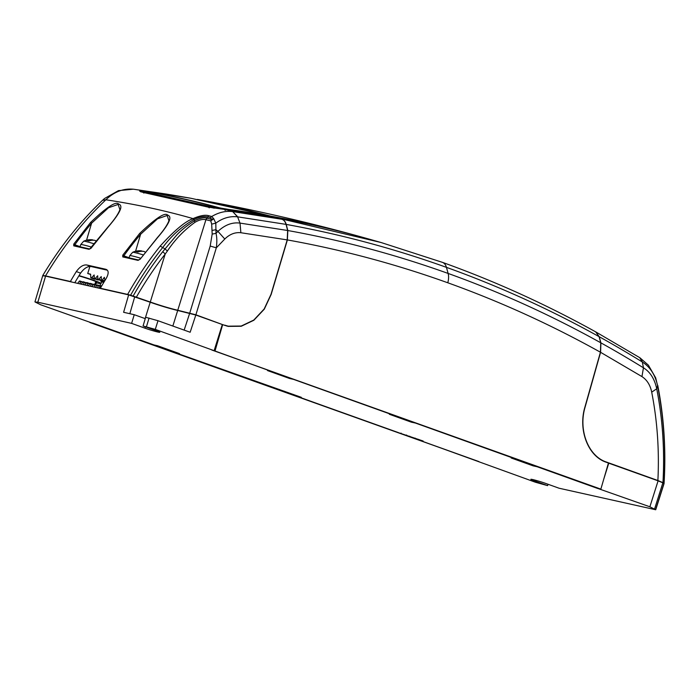 <?xml version="1.0" encoding="UTF-8"?>
<svg xmlns="http://www.w3.org/2000/svg" width="699" height="699" viewBox="0 0 699 699"><rect width="100%" height="100%" fill="white"/><g stroke="black" fill="none" stroke-linecap="round" stroke-linejoin="round"><path stroke-width="1.05" d="M657.89 480.519L606.339 462.03C588.261 456.141 578.152 429.99 585.124 407.028L600.59 352.305L641.953 376.595C647.021 379.915 650.271 385.097 651.704 392.148C657.313 420.859 659.375 450.313 657.89 480.519L662.958 482.651A313.598 246.948 -79.7 0 0 656.719 388.793L651.704 392.148M595.845 331.955L599.218 336.717L600.904 342.868L600.59 352.305M600.904 342.859A1605.926 1264.29 -79.7 0 1 643.456 367.814L642.329 361.986A1611.658 1268.799 100.3 0 0 599.218 336.717M642.329 361.977L639.734 357.661L595.924 331.999M657.654 386.04L655.671 377.836L648.419 365.201L639.934 357.783L642.486 362.082C650.402 367.272 655.487 375.372 657.724 386.372L657.654 386.049M657.742 385.315L656.728 388.775C654.587 378.91 650.166 371.92 643.447 367.814L641.953 376.595M655.618 509.606L663.867 483.673L662.853 482.843L658.091 480.833L649.878 506.792L655.723 509.754L664.05 483.603L662.958 482.651M663.971 483.463A319.26 251.404 100.3 0 0 657.689 386.381M655.723 509.754L559.051 488.217L545.692 483.42A9.541 0.568 -162.9 0 0 536.107 480.414A9.541 0.568 -162.9 0 0 530.856 479.322A9.541 0.568 -162.9 0 0 534.254 480.842L547.614 485.63L535.39 482.223L419.068 440.099L419.225 439.619M649.878 506.792L597.671 488.409M533.328 465.342L533.171 465.866L537.26 466.783L597.662 488.452M533.171 465.866L511.179 457.976L515.268 458.867M411.501 421.646L411.344 422.161L415.442 423.052L515.259 458.894M411.344 422.161L389.352 414.271L393.441 415.162M289.674 377.949L289.517 378.465L293.606 379.391L393.432 415.197M289.517 378.465L267.525 370.575L271.614 371.466M419.068 440.099L423.157 441.025L397.076 432.209L297.241 396.403L301.33 397.329L175.414 352.707L179.503 353.624L157.502 345.734L153.422 344.817L40.795 304.816L35.055 301.994L37.825 302.213L131.622 323.384L144.981 328.181A9.541 0.568 -162.9 0 0 154.566 331.195A9.541 0.568 -162.9 0 0 159.826 332.278A9.541 0.568 -162.9 0 0 156.419 330.758L143.059 325.97L155.292 329.386L271.605 371.501M297.241 396.403L297.398 395.914M175.414 352.707L175.571 352.217M658.091 480.833L608.427 463.061L600.86 489.134L211.823 349.972M548.042 484.267L547.614 485.63M608.777 463.14L603.77 479.112M214.174 350.505L222.317 324.519L195.816 315.022L177.695 310.478C169.341 308.469 160.185 305.725 150.215 302.248L145.13 318.604M37.825 302.213L45.592 276.122L42.718 275.756L34.95 301.846M45.592 276.122L128.642 294.873L123.609 312.296L134.234 314.699L131.622 323.384M150.215 302.248L128.642 294.873M145.261 318.648L134.234 314.699M195.816 315.022L190.154 332.252L158 320.719L145.672 317.276L143.059 325.97M134.75 296.699L129.839 313.702M98.952 288.171L100.464 286.092A0.909 0.559 109.7 0 1 101.407 286.31L101.416 286.424M95.413 287.368L96.925 285.297A0.909 0.559 109.7 0 1 97.869 285.507L97.991 287.953M91.875 286.573L93.386 284.493A0.909 0.559 109.7 0 1 94.33 284.711L94.452 287.149M88.336 285.769L89.848 283.698A0.909 0.559 109.7 0 1 90.791 283.908L90.914 286.354M84.789 284.974L86.309 282.903A0.909 0.559 109.7 0 1 87.253 283.112L87.375 285.55M81.25 284.17L82.77 282.099A0.909 0.559 109.7 0 1 83.705 282.309L83.836 284.755M77.711 283.375L79.223 281.304A0.909 0.559 109.7 0 1 80.167 281.514L80.298 283.951M141.766 250.958L141.766 250.958A16.156 12.748 102.7 0 0 140.202 250.775A16.156 12.748 102.7 0 0 135.702 251.57A15.963 7.575 56.5 0 1 136.759 251.727A15.963 7.575 56.5 0 1 137.878 252.059A16.156 12.748 -77.3 0 1 143.95 251.448L144.073 251.483A16.156 9.882 109.7 0 1 145.296 252.208M92.766 239.897L92.749 239.888A16.156 12.748 102.7 0 0 91.185 239.705A16.156 12.748 102.7 0 0 86.685 240.5A15.963 7.575 56.5 0 1 87.742 240.657A15.963 7.575 56.5 0 1 88.86 240.998A16.156 12.748 -77.3 0 1 94.933 240.377L95.055 240.412A16.156 9.882 109.7 0 1 96.279 241.138M608.436 463.026L606.269 462.249C588.139 456.386 577.933 429.999 584.949 406.967L600.424 352.217L600.747 342.772L599.06 336.63L595.662 331.859M226.581 325.987L228.433 326.223M600.86 489.134L211.814 350.016M271.247 217.083L270.967 216.183L237.031 207.612L197.371 199.433C251.291 209.237 304.685 221.391 357.538 235.895A1619.723 1277.955 102.7 0 0 270.967 216.183M595.766 331.911C546.164 304.423 495.049 281.243 442.432 262.352L381.077 242.518L275.93 217.59M281.924 219.276C284.021 219.932 285.445 221.644 286.214 224.414A1612.838 1269.515 100.3 0 1 446.451 267.359C445.656 264.615 444.214 262.911 442.126 262.256L381.147 242.544M599.06 336.63A1612.838 1269.515 100.3 0 0 446.451 267.359L448.12 273.44A1607.071 1265.041 -79.7 0 1 600.747 342.772M215.082 350.749L222.658 324.642L228.145 326.389L241.26 326.258L253.859 320.256L264.292 309.168L271.168 294.428L287.385 239.932A1597.765 1257.719 -79.7 0 1 447.771 282.772A1597.748 1257.711 -79.7 0 1 600.424 352.217M93.089 323.174L154.033 344.957M171.666 350.819L171.255 351.248L275.86 388.653M293.493 394.516L293.082 394.944L397.679 432.349M415.32 438.212L414.909 438.649L478.876 461.558M93.081 323.209L89.839 322.405M406.687 435.119L406.276 435.547L400.693 433.546L401.095 433.118M397.74 432.358L400.693 433.546M293.239 394.428L293.082 394.944L287.499 392.943L287.909 392.515M284.86 391.423L284.449 391.851L287.499 392.943M284.615 391.326L284.449 391.851L278.866 389.85L279.268 389.422M275.913 388.661L278.866 389.85M171.412 350.723L171.255 351.248L165.672 349.247L166.082 348.81M163.033 347.718L162.622 348.154L165.672 349.247M162.788 347.63L162.622 348.154L157.039 346.154L157.441 345.725M154.086 344.965L157.039 346.154M89.813 322.466L478.867 461.585M415.066 438.124L414.909 438.649L409.326 436.639L409.736 436.211M406.442 435.031L406.276 435.547L409.326 436.639M417.95 439.741L418.36 439.304M287.385 239.932L287.831 230.53L286.214 224.414M287.831 230.53A1607.088 1265.059 -79.7 0 1 448.12 273.44A13.63 8.336 109.7 0 1 447.771 282.772M162.657 251.797L165.051 248.914L160.202 246.083C148.223 261.05 137.371 277.162 127.637 294.419L100.35 288.259A323.095 254.925 102.7 0 1 106.265 278.351C108.93 273.379 108.773 270.356 105.802 269.272L86.737 264.973C83.242 264.589 79.765 266.791 76.313 271.579A323.095 254.925 -77.3 0 0 70.398 281.496L45.549 275.887C62.665 247.184 82.7 221.889 105.654 199.993L102.613 200.237L105.881 199.774C136.611 204.449 165.68 210.731 193.099 218.63C185.418 221.242 174.453 230.39 160.228 246.057M133.081 189.167L133.553 189.228C123.391 188.258 114.164 191.779 105.881 199.774L105.628 200.01M91.202 248.049L108.563 226.528C124.326 208.127 121.451 205.025 118.664 204.056C116.043 200.963 106.676 207.096 90.573 222.465L73.753 244.108L73.753 245.856L89.018 249.307L91.027 248.267M140.219 259.111L157.581 237.599C173.343 219.198 170.469 216.096 167.681 215.117C165.06 212.024 155.694 218.167 139.59 233.536L122.771 255.17L122.771 256.926L138.035 260.369L140.01 259.128M162.832 247.376A321.645 253.248 101.1 0 0 130.591 295.223L127.637 294.419M223.068 324.79L195.886 314.803L216.323 247.83C217.083 242.055 216.978 237.223 216 233.352L215.799 223.156C222.701 218.053 229.962 215.947 237.599 216.847L240.01 223.103L287.647 230.495L286.04 224.379C285.271 221.618 283.838 219.905 281.741 219.25L275.773 217.555M130.582 295.223L150.276 302.029C160.254 305.507 169.411 308.25 177.756 310.26L195.886 314.803M102.045 288.87L100.35 288.259M224.711 325.385L225.218 325.498M150.39 192.199L148.45 191.727L152.094 192.138A1619.723 1277.955 -77.3 0 1 190.923 198.271L270.784 216.157A1619.723 1277.955 102.7 0 0 228.66 209.42L221.26 208.162A9.279 0.559 -169.6 0 1 219.486 207.804L215.685 206.948A2305.372 1409.804 -70.3 0 0 150.302 192.181M271.063 217.048L270.784 216.157M224.886 325.201L228.189 326.171L241.234 326.04L253.781 320.063L264.161 309.01L271.002 294.358L287.21 239.897L287.647 230.504M133.465 189.211L166.301 194.06M102.491 200.36L104.492 198.533L118.463 190.635L133.352 189.193L166.187 194.042M185.252 197.284A1619.469 1277.755 102.7 0 0 179.582 196.288A1619.469 1277.755 102.7 0 0 146.877 191.22L133.561 189.228M142.229 192.068L148.083 192.802M141.853 192.068L146.694 192.837L147.419 192.356M147.498 192.408L146.694 192.837L148.904 193.448L213.693 208.057M214.243 208.197L214.873 207.594L147.498 192.426L148.494 191.779C173.107 196.209 196.777 201.548 219.486 207.804L219.014 208.555L214.873 207.594A0.909 0.716 -75.1 0 1 215.685 206.939M221.26 208.162L220.945 208.957L214.838 207.708L149.49 192.933M147.498 192.426L149.481 192.95L148.904 193.448M190.923 198.271L152.085 192.138A0.909 0.559 97.9 0 1 152.085 192.138L148.144 191.727L146.694 192.837M281.741 219.241L232.881 211.631L225.899 209.604L233.754 210.836A1619.469 1277.755 -77.3 0 1 275.86 217.564L225.043 209.464M237.765 216.865L286.031 224.379M133.168 296A319.731 251.902 -78.9 0 1 162.657 251.789A4.543 1.52 38.1 0 1 165.2 254.06L167.376 251.055L165.051 248.914L176.506 235.292C180.779 230.556 186.755 225.733 194.427 220.832C200.089 218.062 204.178 217.179 206.694 218.167L211.552 219.346A4.543 3.591 103.9 0 0 210.757 220.884L211.683 224.126L212.173 234.095L210.198 246.048L189.779 312.969M162.841 247.385C170.914 236.262 181.102 227.079 193.413 219.818L193.972 219.538L194.986 222.291C199.259 219.809 202.911 218.953 205.925 219.704L210.757 220.884L213.754 218.761A4.543 3.425 180 0 0 211.552 219.346L210.504 217.642L211.762 216.489C218.743 212.347 225.725 210.714 232.688 211.605L237.774 216.865M167.376 251.055C174.802 239.809 184.012 230.216 194.986 222.291M177.756 310.26L205.925 219.704L207.62 216.917C203.933 216.043 199.381 216.917 193.972 219.538L193.728 218.324L193.099 218.63L193.405 219.827M141.486 190.539L142.203 191.465M141.146 190.512C138.647 190.731 139.319 191.36 143.146 192.408L143.889 193.081L143.146 192.408M143.12 192.417L208.477 207.175M208.503 207.166L209.237 207.839L208.503 207.166L225.061 209.464L224.825 210.137M211.683 224.126L215.799 223.156L213.754 218.761L211.762 216.489L208.87 215.764C205.497 214.645 200.447 215.502 193.71 218.324M72.093 282.108L70.398 281.496M45.549 275.887L42.77 275.52C59.747 247.184 79.616 222.168 102.377 200.456M96.383 282.807L95.763 284.808M100.647 283.593L99.957 285.839M86.737 264.973L91.062 266.52C87.576 266.136 84.081 268.337 80.586 273.117A317.643 250.618 102.7 0 0 74.793 282.711M91.062 266.52L107.384 270.207M89.9 266.433L87.725 273.519L90.599 274.174L90.774 277.459A0.909 0.559 109.7 0 0 91.071 277.984L94.452 279.198A0.909 0.559 -70.3 0 0 95.055 278.945M104.929 280.535L104.369 277.285L102.334 280.063A0.909 0.559 109.7 0 1 101.39 279.853L101.224 276.568L98.795 279.268A0.909 0.559 109.7 0 1 97.851 279.058L97.685 275.773L95.256 278.473A0.909 0.559 109.7 0 1 94.313 278.254L94.147 274.969L91.718 277.669A0.909 0.559 109.7 0 1 91.071 277.984M102.369 280.622L101.862 281.313A0.909 0.559 109.7 0 1 100.918 281.094L100.892 280.57M79.031 275.633A18.174 1.075 17.1 0 1 101.093 283.497A18.174 1.075 17.1 0 1 97.257 283.008A18.174 1.075 17.1 0 1 95.431 282.579M90.617 274.454A18.174 1.075 -162.9 0 0 87.725 273.519M98.148 279.583L101.53 280.797A0.909 0.559 -70.3 0 0 102.133 280.544M94.61 278.787L97.991 280.002A0.909 0.559 -70.3 0 0 98.594 279.74M95.571 282.143A13.63 0.813 -162.9 0 0 96.75 282.16A13.63 0.813 -162.9 0 0 78.873 275.887M89.673 248.966L74.54 245.55L74.819 244.781L73.753 244.108M80.097 246.668L74.819 244.781A322.256 253.886 -78.9 0 1 91.586 223.199L90.573 222.465M86.562 240.185L91.586 223.199L108.502 207.76L118.131 204.431L119.922 209.683C118.201 214.13 114.339 219.757 108.345 226.555L108.563 226.528M212.173 234.095L216 233.352L217.948 231.386M138.69 260.037L123.557 256.62L123.837 255.843L122.771 255.17M129.114 257.739L123.837 255.843A322.256 253.886 -78.9 0 1 140.604 234.27L139.59 233.536M135.58 251.256L140.604 234.27L157.52 218.822L167.148 215.493L168.94 220.735C167.218 225.192 163.356 230.819 157.362 237.625L157.581 237.599M140.045 259.338L157.362 237.625M146.877 191.22A0.909 0.559 97.9 0 1 147.306 192.085L142.194 191.439L141.504 190.547M140.613 191.578L141.88 191.412L142.413 192.085M237.59 216.847L232.68 211.605M212.059 230.452L215.886 229.7L217.948 231.395C224.938 224.851 232.295 222.081 240.01 223.103L240.875 232.732L287.21 239.897M606.339 462.03L604.853 461.69M534.517 479.986L534.254 480.842M662.853 482.843L654.631 508.802M184.152 330.103L189.709 313.187M172.845 326.049L177.695 310.478M158 320.719L155.292 329.378M146.449 326.73L149.053 318.045M144.981 328.181L145.401 326.809M82.569 282.37L80.167 281.514M86.108 283.174L83.705 282.309M89.647 283.969L87.253 283.112M93.185 284.773L90.791 283.908M96.724 285.568L94.33 284.711M100.263 286.372L97.869 285.507M363.087 237.433A1619.723 1277.955 102.7 0 0 357.538 235.895L363.087 237.433M276.044 217.599A1619.469 1277.755 -77.3 0 1 368.635 238.979L381.2 242.553M91.674 247.158A12.722 0.751 -162.9 0 0 83.426 244.921A12.722 0.751 -162.9 0 0 80.743 244.58L83.662 241.225A10.939 0.647 17.1 0 1 85.942 241.548A10.939 0.647 17.1 0 1 94.199 243.829M140.682 258.228A12.722 0.751 -162.9 0 0 132.443 255.991A12.722 0.751 -162.9 0 0 129.761 255.651L132.679 252.287A10.939 0.647 17.1 0 1 134.951 252.619A10.939 0.647 17.1 0 1 143.216 254.899M229.054 210.128A0.909 0.559 -82.1 0 0 228.66 209.42M150.311 192.181A0.909 0.716 -79.5 0 0 149.516 192.837L149.481 192.95M210.198 246.048L216.323 247.83L224.79 239.023C229.648 234.226 235.013 232.129 240.875 232.732M136.436 297.066A316.533 249.386 -78.9 0 1 165.2 254.06L150.276 302.029M80.586 273.117L76.313 271.579M91.718 277.669L94.426 278.648M95.256 278.473L97.965 279.443M98.795 279.268L101.512 280.238M102.334 280.063L104.693 280.911M101.862 281.313L103.994 282.073M89.018 249.307A0.909 0.716 -77.3 0 1 89.743 248.975L74.47 245.532A0.909 0.716 102.7 0 0 73.753 245.856M217.948 231.395L224.79 239.023M138.035 260.369A0.909 0.716 -77.3 0 1 138.76 260.045L123.487 256.594A0.909 0.716 102.7 0 0 122.771 256.926M225.62 210.303L225.917 209.604L208.739 207.175L140.551 191.736M208.87 215.764L207.62 216.917L210.53 217.616M657.803 385.656C664.015 417.504 666.103 450.147 664.05 483.603M79.869 280.981L82.814 282.038M83.408 281.784L86.353 282.842M86.956 282.579L89.891 283.637M90.494 283.383L93.43 284.441M94.033 284.178L96.969 285.236M97.572 284.982L100.516 286.04M101.11 285.777L101.67 285.978M276.009 217.59C307.211 223.261 338.089 230.39 368.635 238.979M80.062 246.791L80.743 244.58M129.079 257.861L129.761 255.651M94.854 284.476L95.763 281.522M140.202 250.775A16.26 16.26 0 0 0 132.679 252.287M91.185 239.705A16.26 16.26 0 0 0 83.662 241.225M179.582 196.288L166.292 194.06M101.626 281.776L101.093 283.497M101.687 280.386L104.422 281.365M101.224 281.627L103.723 282.527M227.883 326.101L224.921 325.428M108.345 226.555L89.725 248.975M138.76 260.045L140.01 259.137"/></g></svg>
